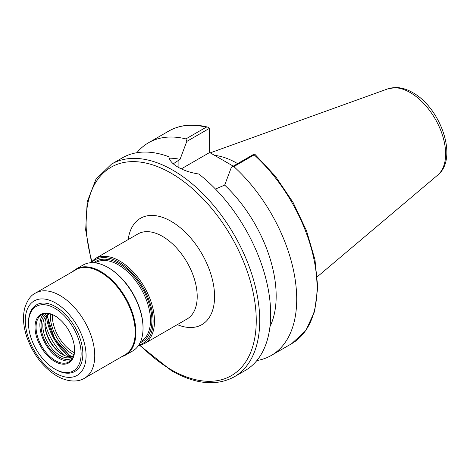 <?xml version="1.0" encoding="UTF-8"?>
<svg xmlns="http://www.w3.org/2000/svg" width="470" height="470" viewBox="0 0 470 470"><rect width="100%" height="100%" fill="white"/><g stroke="black" fill="none" stroke-linecap="round" stroke-linejoin="round"><path stroke-width="0.7" d="M237.62 163.613A85.769 49.52 -120 0 0 237.15 163.343A85.769 49.52 -120 0 0 214.508 155.335M111.502 164.13L122.447 157.808A122.788 70.894 -120 0 1 168.906 156.768C169.406 160.452 172.472 163.93 178.107 167.203C183.864 170.516 190.75 172.784 198.769 174.006A122.788 70.894 -120 0 1 266.625 281.712A122.788 70.894 -120 0 1 245.234 370.489L234.295 376.805A122.788 70.894 -120 0 0 253.113 278.41A122.788 70.894 -120 0 0 172.901 170.211A122.788 70.894 -120 0 0 111.502 164.13L95.998 179.17L87.203 201.8L85.669 230.03L91.409 261.579M215.46 189.034L224.684 185.104L231.41 167.203L254.217 154.031L254.752 154.154L275.402 176.244L293.063 202.405L306.558 230.882L314.976 259.781L317.744 287.193L314.647 311.34L305.77 330.651L291.6 343.723A122.788 70.894 -120 0 0 254.176 154.859L233.86 166.591L231.41 167.203M269.95 326.715A104.369 60.26 -120 0 0 224.684 185.104M186.778 141.435L185.914 138.909L206.23 127.182L207.587 127.07L209.585 128.269L186.778 141.435L180.051 159.342L173.271 163.807M180.051 159.342A104.369 60.26 -120 0 0 169.206 158.179M185.914 138.909A122.788 70.894 -120 0 0 148.491 142.774A122.788 70.894 -120 0 0 136.864 152.715M233.238 166.145L209.626 152.515L209.585 128.269M209.626 152.515L181.297 168.871M254.217 154.031L254.176 154.859M256.861 360.549A122.788 70.894 -120 0 0 271.278 355.449A122.788 70.894 -120 0 0 233.86 166.591M72.797 271.548A49.608 28.641 60 0 1 76.028 269.11L83.149 265.004A49.608 28.641 60 0 1 107.953 267.459L108.646 267.859A48.627 28.071 60 0 1 143.033 327.414L143.033 328.213A49.608 28.641 60 0 1 132.757 350.926L125.637 355.032A49.608 28.641 60 0 1 121.912 356.618M108.646 267.859L107.953 267.459A49.608 28.641 60 0 1 143.033 328.213M76.028 269.11A49.608 28.641 60 0 1 100.833 271.566A49.608 28.641 60 0 1 133.239 315.282A49.608 28.641 60 0 1 125.637 355.032M100.486 272.171A49.115 28.359 60 0 1 132.575 315.452A49.115 28.359 60 0 1 125.044 354.809L84.582 378.168A49.115 28.359 60 0 0 92.114 338.811A49.115 28.359 60 0 0 60.025 295.53A49.115 28.359 60 0 0 35.467 293.098L75.929 269.739A49.115 28.359 60 0 1 100.486 272.171M54.814 308.261A37.206 21.479 60 0 1 81.122 353.828A37.206 21.479 60 0 1 54.814 369.021L55.683 369.52A38.434 22.19 60 0 0 82.861 353.828A38.434 22.19 60 0 0 55.683 306.757A38.434 22.19 60 0 0 28.511 322.449L28.511 323.454A37.206 21.479 60 0 1 54.814 308.261M54.814 361.501A27.994 16.162 60 0 1 35.021 327.208A27.994 16.162 60 0 1 54.814 315.781L54.814 315.781A27.994 16.162 60 0 1 54.82 315.781A27.994 16.162 60 0 1 74.612 350.068A27.994 16.162 60 0 1 54.814 361.501M74.612 349.768A27.26 15.739 60 0 1 68.967 361.947A27.26 15.739 60 0 1 55.337 360.596A27.26 15.739 60 0 1 37.53 336.573A27.26 15.739 60 0 1 41.707 314.73A27.26 15.739 60 0 1 55.078 315.934M70.741 360.613A27.26 15.739 60 0 1 59.155 358.393A27.26 15.739 60 0 1 41.912 336.12A27.26 15.739 60 0 1 43.751 313.86M72.903 357.641A25.58 14.77 60 0 1 59.155 357.018A25.58 14.77 60 0 1 42.188 333.571A25.58 14.77 60 0 1 47.405 313.472M73.749 355.567A24.352 14.059 60 0 1 72.198 356.718A24.352 14.059 60 0 1 60.025 355.514A24.352 14.059 60 0 1 44.121 334.058A24.352 14.059 60 0 1 47.852 314.548A24.352 14.059 60 0 1 49.626 313.784M73.197 356.043A24.352 14.059 60 0 1 62.111 354.31L62.111 354.31A24.352 14.059 60 0 1 44.891 324.488A24.352 14.059 60 0 1 48.939 314.019M62.369 354.456A25.086 14.482 60 0 1 44.897 324.194M55.683 369.52L54.814 369.021A37.206 21.479 60 0 1 28.511 323.454M64.002 355.279A39.539 22.83 60 0 1 44.997 322.367M69.478 356.654A37.817 21.837 60 0 1 46.548 316.939M44.92 323.407A25.785 14.887 -120 0 0 63.062 354.827M387.891 88.83L395.887 87.514C401.462 87.626 407.055 89.312 412.654 92.572C440.602 107.771 458.749 158.372 437.699 175.099A50.078 28.911 -120 0 0 442.182 134.338A50.078 28.911 -120 0 0 410.21 92.567A50.078 28.911 -120 0 0 387.891 88.83L210.225 152.862M140.412 345.332A120.332 69.478 -120 0 0 171.162 369.72A120.332 69.478 -120 0 0 256.25 320.593A120.332 69.478 -120 0 0 171.162 173.219A120.332 69.478 -120 0 0 91.82 261.167M177.302 324.641A61.394 35.444 -120 0 0 214.467 292.916A61.394 35.444 -120 0 0 171.162 221.341A61.394 35.444 -120 0 0 128.187 239.565M95.204 258.612A49.115 28.359 -120 0 1 119.762 261.044A49.115 28.359 -120 0 1 151.845 304.325A49.115 28.359 -120 0 1 144.319 343.682L187.037 319.018A49.115 28.359 -120 0 0 194.568 279.662A49.115 28.359 -120 0 0 162.479 236.381A49.115 28.359 -120 0 0 137.922 233.948L95.204 258.612L90.352 262.765M138.873 344.939A48.134 27.789 -120 0 0 151.475 308.249A48.134 27.789 -120 0 0 119.069 262.242A48.134 27.789 -120 0 0 91.386 262.695M140.072 342.795A46.413 26.796 -120 0 0 149.93 306.469A46.413 26.796 -120 0 0 119.069 263.647A46.413 26.796 -120 0 0 93.847 262.736M140.63 341.555L141.088 341.291A45.431 26.232 -120 0 0 148.05 304.889A45.431 26.232 -120 0 0 118.375 264.851A45.431 26.232 -120 0 0 95.657 262.601L95.198 262.865M178.107 167.203L178.107 160.464M206.23 127.182A122.788 70.894 -120 0 0 168.806 131.042L148.491 142.774M50.419 313.978A30.879 17.831 -120 0 0 72.18 353.828A30.879 17.831 -120 0 0 73.972 354.779M52.393 314.642A29.41 16.979 -120 0 0 73.15 352.071A29.41 16.979 -120 0 0 74.383 352.741M47.699 315.235A34.639 19.998 -120 0 0 71.528 356.513M55.683 303.05A42.976 24.81 60 0 1 86.075 355.684A42.976 24.81 60 0 1 55.683 373.227A42.976 24.81 60 0 1 25.298 320.593A42.976 24.81 60 0 1 55.683 303.05M437.699 175.099L317.35 276.724M234.295 376.805C216.488 386.352 195.614 384.366 171.673 370.848L139.849 345.485M144.319 343.682L138.298 345.803M168.806 131.042C179.945 124.767 192.876 123.446 207.587 127.07M291.6 343.723L271.278 355.449M47.182 315.905L54.549 338.794L70.688 356.618M35.467 293.098C30.903 295.195 27.336 300.142 24.769 307.926C22.542 316.786 23.283 326.632 26.978 337.454C33.276 354.656 43.269 367.522 56.958 376.041C69.084 382.856 79.083 381.716 84.582 378.168"/></g></svg>
